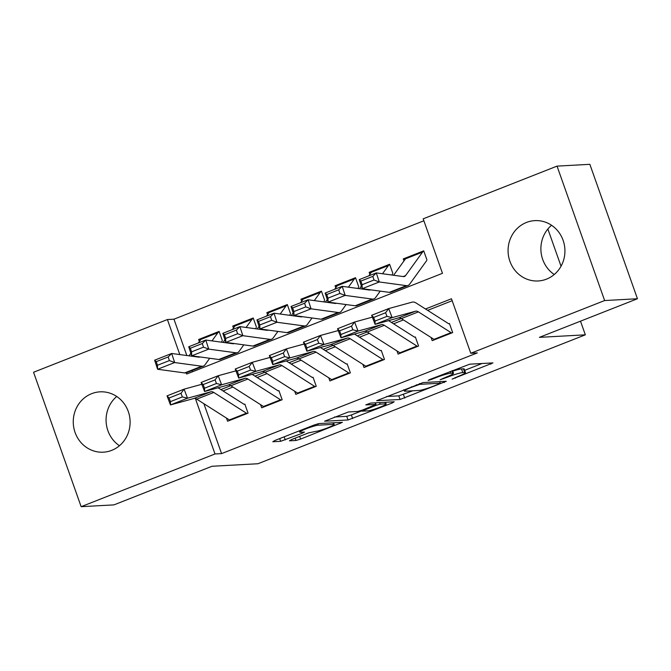 <?xml version="1.0" encoding="UTF-8"?>
<svg xmlns="http://www.w3.org/2000/svg" width="671" height="671" viewBox="0 0 671 671"><rect width="100%" height="100%" fill="white"/><g stroke="black" fill="none" stroke-linecap="round" stroke-linejoin="round"><path stroke-width="1.01" d="M452.095 379.132L492.967 362.902L469.775 364.177L429.574 379.568L428.132 380.44L431.378 379.476L435.982 377.656A12.17 1.233 160.5 0 1 450.82 373.219L452.749 373.11A12.17 1.233 160.5 0 1 453.504 373.269A12.17 1.233 160.5 0 1 446.156 377.102L440.117 379.786L447.96 377.001A12.17 1.233 160.5 0 1 462.797 372.556L464.726 372.447A12.17 1.233 160.5 0 1 465.489 372.606A12.17 1.233 160.5 0 1 458.142 376.439L452.095 379.132M91.65 393.667A30.22 28.425 86.9 0 1 100.029 391.839A30.22 28.425 86.9 0 1 129.495 415.919A30.22 28.425 86.9 0 1 111.721 450.35A30.22 28.425 86.9 0 1 103.342 452.179A30.22 28.425 86.9 0 1 73.877 428.098A30.22 28.425 86.9 0 1 91.65 393.667M526.467 222.453A30.22 28.425 86.9 0 1 534.846 220.625A30.22 28.425 86.9 0 1 564.311 244.705A30.22 28.425 86.9 0 1 546.538 279.128A30.22 28.425 86.9 0 1 538.159 280.964A30.22 28.425 86.9 0 1 508.693 256.876A30.22 28.425 86.9 0 1 526.467 222.453M291.524 439.589L289.461 440.83L295.97 440.478L300.608 439.086L342.403 422.336L318.977 423.56L314.338 424.944L274.842 440.503L272.778 441.744L280.637 441.317L302.176 433.273L304.475 432.074L300.34 432.241A10.174 1.032 160.5 0 1 299.702 432.107A10.174 1.032 160.5 0 1 307.377 428.316A10.174 1.032 160.5 0 1 318.247 425.188L333.512 424.349A10.174 1.032 160.5 0 1 334.15 424.475A10.174 1.032 160.5 0 1 326.483 428.266A10.174 1.032 160.5 0 1 315.605 431.403L308.425 432.929L291.524 439.589M186.261 372.808L186.706 374.041L442.474 273.323L423.183 218.83L557.039 166.123L589.851 164.32L637.45 298.746L539.4 337.354L585.338 334.829L257.949 463.745L212.011 466.27L113.961 504.877L81.149 506.68L33.55 372.254L167.406 319.547L179.811 354.573M637.45 298.746L604.638 300.549L470.782 353.256L451.482 298.763L425.498 308.995M203.9 403.716L221.573 453.613L477.341 352.896L470.782 353.256M221.573 453.613L215.005 453.973L81.149 506.68M400.075 399.48L446.274 381.287L423.082 382.562L376.649 400.704L400.075 399.48L398.792 395.848L412.749 390.79M392.158 403.036L348.023 419.979L324.596 421.203L348.434 411.96L357.836 411.44L362.474 410.056L375.986 404.437L365.787 404.89L370.644 403.086L394.212 401.786L392.158 403.036L391.763 401.921M222.319 340.507L219.107 331.424L198.641 339.484L200.897 339.358M256.423 327.079L253.21 317.995L232.745 326.056L235.001 325.93M290.526 313.651L287.314 304.567L266.848 312.627L269.105 312.501M324.63 300.222L321.417 291.139L300.952 299.199L303.208 299.073M358.733 286.794L355.521 277.71L335.055 285.771L337.312 285.645M392.837 273.365L389.616 264.282L369.159 272.342L371.415 272.216M431.092 337.513L432.208 340.658L452.673 332.598L449.453 323.514M396.989 350.941L398.104 354.087L418.57 346.026L415.349 336.943M362.885 364.37L364.001 367.515L384.466 359.455L381.245 350.371M328.782 377.798L329.897 380.943L350.363 372.883L347.142 363.799M294.678 391.227L295.794 394.372L316.259 386.311L313.038 377.228M260.583 404.655L261.69 407.8L282.155 399.74L278.935 390.656M452.179 300.709L427.653 310.363M403.43 319.908L393.558 323.791M369.327 333.336L359.455 337.219M335.223 346.764L325.351 350.648M301.12 360.193L291.248 364.076M267.016 373.621L257.144 377.505M232.912 387.05L223.04 390.941M244.831 404.085L248.052 413.168L227.586 421.229L226.479 418.083M423.871 220.784L173.965 319.186L186.84 355.529M192.141 370.493L192.577 371.734M426.941 259.937L423.72 250.853L403.263 258.914L403.976 260.918M369.159 272.342L369.872 274.355M335.055 285.771L335.768 287.784M300.952 299.199L301.665 301.212M266.848 312.627L267.561 314.64M232.745 326.056L233.458 328.069M198.641 339.484L199.354 341.497M585.338 334.829L580.499 321.174M561.04 266.219L547.863 229.004M557.039 166.123L604.638 300.549M173.965 319.186L167.406 319.547M196.653 399.102L195.706 399.471L215.005 453.973M401.266 318.532L391.394 322.424M367.163 331.96L357.291 335.852M333.059 345.389L323.187 349.281M298.956 358.817L289.084 362.709M264.86 372.246L254.98 376.137M230.757 385.674L220.876 389.566M197.115 399.396L195.706 399.471M403.263 258.914L405.519 258.788M554.263 274.514A30.22 28.425 86.9 0 1 551.554 225.271M119.446 445.729A30.22 28.425 86.9 0 1 116.737 396.486M465.489 372.606L464.198 368.975A12.17 1.233 160.5 0 0 463.443 368.815L464.726 372.447M452.766 371.172A12.17 1.233 160.5 0 1 461.514 368.924L463.443 368.815M464.684 370.333L482.038 363.506M386.53 396.519L398.792 395.848M438.725 384.089L440.168 383.216L419.811 384.332L411.709 387.217A12.17 1.233 160.5 0 0 404.361 391.05A12.17 1.233 160.5 0 0 405.125 391.21L419.04 390.447A12.17 1.233 160.5 0 0 433.869 386.001L438.725 384.089M361.862 410.828L351.369 414.955L352.661 418.587M334.477 417.018L346.739 416.347L351.369 414.955M367.599 410.904A10.174 1.032 160.5 0 0 378.469 407.775A10.174 1.032 160.5 0 0 386.135 403.984A10.174 1.032 160.5 0 0 385.506 403.858L380.121 404.152L375.492 405.536L361.979 411.155L367.599 410.904M423.921 251.424L423.728 251.432A13.563 4.395 68.5 0 0 423.258 251.533A13.563 4.395 68.5 0 0 422.529 252.12L405.569 275.613A19.367 6.274 -111.5 0 1 404.529 276.452A19.367 6.274 -111.5 0 1 403.38 276.578L376.305 272.904L379.274 281.971L406.349 285.645A29.054 9.411 68.5 0 0 408.085 285.469A29.054 9.411 68.5 0 0 409.637 284.202L426.597 260.709M374.007 280.008L372.816 276.385L360.881 281.082L362.072 284.714L374.007 280.008L379.274 281.971L362.223 288.689L389.297 292.363A29.054 9.411 68.5 0 0 391.034 292.179L408.085 285.469M362.072 284.714L362.223 288.689L359.253 279.614L376.305 272.904L372.816 276.385M423.258 251.533L406.207 258.243A13.563 4.395 68.5 0 0 405.477 258.838L393.625 275.253M359.253 279.614L360.881 281.082M434.64 339.694A13.563 4.395 -111.5 0 1 433.994 339.358L401.367 318.591A19.367 6.274 68.5 0 0 398.582 317.895L375.097 324.345L371.65 315.303L388.702 308.585L412.187 302.135A29.054 9.411 -111.5 0 1 416.364 303.175L448.756 323.791M385.599 312.745L388.702 308.585L392.149 317.635L375.097 324.345L375.039 321.065L386.974 316.36L385.599 312.745L373.655 317.442L375.039 321.065M451.692 332.984A13.563 4.395 -111.5 0 1 451.046 332.64L418.419 311.872A19.367 6.274 68.5 0 0 415.634 311.185L392.149 317.635L386.974 316.36M373.655 317.442L371.65 315.303M389.817 264.852L389.625 264.86A13.563 4.395 68.5 0 0 389.155 264.961A13.563 4.395 68.5 0 0 388.425 265.548L382.512 273.743M370.568 289.822A19.367 6.274 -111.5 0 1 370.426 289.88A19.367 6.274 -111.5 0 1 369.276 290.006L342.202 286.332L345.171 295.399L372.246 299.073A29.054 9.411 68.5 0 0 373.982 298.897A29.054 9.411 68.5 0 0 375.534 297.63L380.231 291.13M391.864 275.009L392.493 274.137M339.903 293.437L338.712 289.813L326.777 294.51L327.968 298.142L339.903 293.437L345.171 295.399L328.119 302.118L355.194 305.791A29.054 9.411 68.5 0 0 356.93 305.607L373.982 298.897M327.968 298.142L328.119 302.118L325.15 293.042L342.202 286.332L338.712 289.813M389.155 264.961L372.103 271.671A13.563 4.395 68.5 0 0 371.373 272.267L368.773 275.865M361.384 286.106L359.522 288.681M325.15 293.042L326.777 294.51M355.714 278.28L355.521 278.289A13.563 4.395 68.5 0 0 355.051 278.39A13.563 4.395 68.5 0 0 354.322 278.977L348.408 287.171M336.465 303.25A19.367 6.274 -111.5 0 1 336.33 303.309A19.367 6.274 -111.5 0 1 335.173 303.435L308.098 299.761L311.067 308.828L338.142 312.501A29.054 9.411 68.5 0 0 339.878 312.325A29.054 9.411 68.5 0 0 341.43 311.059L346.127 304.559M357.76 288.438L358.389 287.565M305.8 306.873L304.609 303.242L292.673 307.939L293.864 311.57L305.8 306.873L311.067 308.828L294.015 315.546L321.09 319.22A29.054 9.411 68.5 0 0 322.826 319.035L339.878 312.325M293.864 311.57L294.015 315.546L291.046 306.471L308.098 299.761L304.609 303.242M355.051 278.39L337.999 285.1A13.563 4.395 68.5 0 0 337.278 285.695L334.67 289.293M327.28 299.534L325.418 302.109M291.046 306.471L292.673 307.939M321.61 291.709L321.417 291.717A13.563 4.395 68.5 0 0 320.948 291.818A13.563 4.395 68.5 0 0 320.226 292.405L314.305 300.6M302.361 316.678A19.367 6.274 -111.5 0 1 302.227 316.737A19.367 6.274 -111.5 0 1 301.069 316.863L273.994 313.189L276.964 322.256L304.038 325.93A29.054 9.411 68.5 0 0 305.775 325.754A29.054 9.411 68.5 0 0 307.326 324.487L312.023 317.987M323.657 301.866L324.294 300.994M271.696 320.302L270.505 316.67L258.57 321.367L259.761 324.999L271.696 320.302L276.964 322.256L259.912 328.975L286.987 332.648A29.054 9.411 68.5 0 0 288.723 332.464L305.775 325.754M259.761 324.999L259.912 328.975L256.943 319.899L273.994 313.189L270.505 316.67M320.948 291.818L303.896 298.528A13.563 4.395 68.5 0 0 303.175 299.123L300.574 302.722M293.177 312.971L291.315 315.538M256.943 319.899L258.57 321.367M287.515 305.137L287.314 305.146A13.563 4.395 68.5 0 0 286.844 305.246A13.563 4.395 68.5 0 0 286.123 305.833L280.201 314.028M268.257 330.107A19.367 6.274 -111.5 0 1 268.123 330.166A19.367 6.274 -111.5 0 1 266.966 330.291L239.891 326.618L242.86 335.685L269.935 339.358A29.054 9.411 68.5 0 0 271.671 339.182A29.054 9.411 68.5 0 0 273.223 337.916L277.92 331.415M289.553 315.303L290.191 314.422M237.593 333.73L236.402 330.098L224.466 334.795L225.657 338.427L237.593 333.73L242.86 335.685L225.808 342.403L252.883 346.077A29.054 9.411 68.5 0 0 254.619 345.892L271.671 339.182M225.657 338.427L225.808 342.403L222.839 333.328L239.891 326.618L236.402 330.098M286.844 305.246L269.792 311.956A13.563 4.395 68.5 0 0 269.071 312.552L266.471 316.15M259.073 326.4L257.211 328.966M222.839 333.328L224.466 334.795M400.537 353.122A13.563 4.395 -111.5 0 1 399.891 352.787L367.263 332.019A19.367 6.274 68.5 0 0 364.479 331.323L340.994 337.781L337.547 328.731L354.598 322.013L372.346 317.14M388.601 320.637L414.653 337.219M351.495 326.173L354.598 322.013L358.046 331.063L340.994 337.781L340.935 334.493L352.871 329.788L351.495 326.173L339.56 330.87L340.935 334.493M417.588 346.412A13.563 4.395 -111.5 0 1 416.943 346.068L384.315 325.301A19.367 6.274 68.5 0 0 381.531 324.613L358.046 331.063L352.871 329.788M339.56 330.87L337.547 328.731M366.433 366.559A13.563 4.395 -111.5 0 1 365.787 366.215L333.16 345.448A19.367 6.274 68.5 0 0 330.375 344.76L306.89 351.21L303.443 342.16L320.495 335.45L338.243 330.568M354.498 334.066L380.549 350.648M317.391 339.601L320.495 335.45L323.942 344.491L306.89 351.21L306.832 347.922L318.767 343.216L317.391 339.601L305.456 344.298L306.832 347.922M383.485 359.841A13.563 4.395 -111.5 0 1 382.839 359.497L350.212 338.738A19.367 6.274 68.5 0 0 347.427 338.041L323.942 344.491L318.767 343.216M305.456 344.298L303.443 342.16M332.33 379.987A13.563 4.395 -111.5 0 1 331.684 379.643L299.056 358.876A19.367 6.274 68.5 0 0 296.272 358.188L272.787 364.638L269.339 355.588L286.391 348.878L304.139 343.997M320.394 347.494L346.446 364.076M283.288 353.03L286.391 348.878L289.838 357.92L272.787 364.638L272.728 361.35L284.663 356.645L283.288 353.03L271.352 357.727L272.728 361.35M349.381 373.269A13.563 4.395 -111.5 0 1 348.735 372.925L316.108 352.166A19.367 6.274 68.5 0 0 313.323 351.47L289.838 357.92L284.663 356.645M271.352 357.727L269.339 355.588M298.226 393.416A13.563 4.395 -111.5 0 1 297.58 393.072L264.953 372.304A19.367 6.274 68.5 0 0 262.168 371.617L238.683 378.067L235.236 369.016L252.288 362.306L270.036 357.425M286.291 360.923L312.342 377.505M249.184 366.458L252.288 362.306L255.735 371.348L238.683 378.067L238.624 374.779L250.56 370.073L249.184 366.458L237.249 371.155L238.624 374.779M315.278 386.697A13.563 4.395 -111.5 0 1 314.632 386.353L282.005 365.594A19.367 6.274 68.5 0 0 279.22 364.898L255.735 371.348L250.56 370.073M237.249 371.155L235.236 369.016M253.412 318.566L253.21 318.574A13.563 4.395 68.5 0 0 252.741 318.675A13.563 4.395 68.5 0 0 252.019 319.262L246.098 327.456M234.154 343.535A19.367 6.274 -111.5 0 1 234.02 343.594A19.367 6.274 -111.5 0 1 232.862 343.72L205.787 340.046L208.756 349.121L235.831 352.787A29.054 9.411 68.5 0 0 237.568 352.611A29.054 9.411 68.5 0 0 239.128 351.344L243.816 344.844M255.45 328.731L256.087 327.851M203.489 347.159L202.298 343.527L190.363 348.224L191.554 351.856L203.489 347.159L208.756 349.121L191.705 355.831L218.78 359.505A29.054 9.411 68.5 0 0 220.516 359.32L237.568 352.611M191.554 351.856L191.705 355.831L188.736 346.756L205.787 340.046L202.298 343.527M252.741 318.675L235.689 325.385A13.563 4.395 68.5 0 0 234.967 325.98L232.367 329.578M224.97 339.828L223.107 342.395M188.736 346.756L190.363 348.224M264.122 406.844A13.563 4.395 -111.5 0 1 263.477 406.5L230.849 385.733A19.367 6.274 68.5 0 0 228.065 385.045L204.58 391.495L201.132 382.445L218.184 375.735L235.94 370.853M252.187 374.359L278.239 390.933M215.081 379.887L218.184 375.735L221.631 384.777L204.58 391.495L204.521 388.207L216.456 383.502L215.081 379.887L203.145 384.584L204.521 388.207M281.174 400.126A13.563 4.395 -111.5 0 1 280.528 399.782L247.901 379.023A19.367 6.274 68.5 0 0 245.116 378.327L221.631 384.777L216.456 383.502M203.145 384.584L201.132 382.445M219.308 331.994L219.107 332.002A13.563 4.395 68.5 0 0 218.637 332.103A13.563 4.395 68.5 0 0 217.916 332.69L211.994 340.885M200.05 356.964A19.367 6.274 -111.5 0 1 199.916 357.022A19.367 6.274 -111.5 0 1 198.759 357.148L171.684 353.474L174.653 362.55L201.728 366.223A29.054 9.411 68.5 0 0 203.464 366.039A29.054 9.411 68.5 0 0 205.024 364.772L209.713 358.272M221.346 342.16L221.984 341.287M169.386 360.587L168.195 356.955L156.259 361.652L157.45 365.284L169.386 360.587L174.653 362.55L157.601 369.26L184.676 372.933A29.054 9.411 68.5 0 0 186.412 372.749L203.464 366.039M157.45 365.284L157.601 369.26L154.632 360.184L171.684 353.474L168.195 356.955M218.637 332.103L201.585 338.821A13.563 4.395 68.5 0 0 200.864 339.409L198.264 343.007M190.866 353.256L189.004 355.823M154.632 360.184L156.259 361.652M230.019 420.272A13.563 4.395 -111.5 0 1 229.373 419.929L196.746 399.161A19.367 6.274 68.5 0 0 193.961 398.473L170.476 404.923L167.029 395.873L184.08 389.163L201.837 384.282M218.083 387.788L244.135 404.361M180.977 393.315L184.08 389.163L187.528 398.205L170.476 404.923L170.417 401.635L182.353 396.93L180.977 393.315L169.042 398.012L170.417 401.635M247.071 413.554A13.563 4.395 -111.5 0 1 246.425 413.21L213.797 392.451A19.367 6.274 68.5 0 0 211.013 391.755L187.528 398.205L182.353 396.93M169.042 398.012L167.029 395.873M455.148 377.622L455.341 378.159M431.185 378.939L431.378 379.476M443.17 378.276L443.363 378.813M461.514 368.924L462.797 372.556M447.767 376.448L447.96 377.001M451.918 370.769L452.749 373.11M450.191 371.449L450.82 373.219M435.789 377.127L435.982 377.656M490.518 363.036L490.904 364.152M443.816 381.43L444.21 382.537M403.422 394.456L404.714 398.096M439.614 381.656L440.168 383.216M419.534 383.544L419.811 384.332M416.372 384.768L416.565 385.305M411.524 386.681L411.709 387.217M346.739 416.347L348.023 419.979M375.198 402.835L375.743 404.387M384.953 402.298L385.506 403.858M379.576 402.592L380.121 404.152M375.282 404.94L375.492 405.536M364.085 409.419L364.278 409.956M332.967 422.789L333.512 424.349M317.76 423.804L318.247 425.188M301.782 432.158L302.176 433.273M284.177 436.821L285.276 439.924M279.673 438.599L280.637 441.317M339.711 422.42L340.105 423.535M299.652 436.385L300.608 439.086M295.148 438.155L295.97 440.478M405.569 275.613L403.187 276.553M406.349 285.645L389.297 292.363M422.529 252.12L405.477 258.838M401.367 318.591L418.419 311.872M398.582 317.895L415.634 311.185M433.994 339.358L451.046 332.64M369.763 289.713L369.084 289.981M372.246 299.073L355.194 305.791M388.425 265.548L371.373 272.267M335.659 303.141L334.98 303.409M338.142 312.501L321.09 319.22M354.322 278.977L337.278 285.695M301.556 316.569L300.876 316.838M304.038 325.93L286.987 332.648M320.226 292.405L303.175 299.123M267.452 329.998L266.773 330.266M269.935 339.358L252.883 346.077M286.123 305.833L269.071 312.552M367.263 332.019L384.315 325.301M364.479 331.323L381.531 324.613M399.891 352.787L416.943 346.068M333.16 345.448L350.212 338.738M330.375 344.76L347.427 338.041M365.787 366.215L382.839 359.497M299.056 358.876L316.108 352.166M296.272 358.188L313.323 351.47M331.684 379.643L348.735 372.925M264.953 372.304L282.005 365.594M262.168 371.617L279.22 364.898M297.58 393.072L314.632 386.353M233.349 343.426L232.669 343.695M235.831 352.787L218.78 359.505M252.019 319.262L234.967 325.98M230.849 385.733L247.901 379.023M228.065 385.045L245.116 378.327M263.477 406.5L280.528 399.782M199.245 356.855L198.566 357.123M201.728 366.223L184.676 372.933M217.916 332.69L200.864 339.409M196.746 399.161L213.797 392.451M193.961 398.473L211.013 391.755M229.373 419.929L246.425 413.21M452.539 370.526L453.504 373.269M439.765 381.648L440.335 383.25M403.883 389.692L404.361 391.05M375.408 402.818L375.986 404.437M385.531 402.264L386.135 403.984M361.694 410.35L361.979 411.155M333.537 422.755L334.15 424.475M299.274 430.883L299.702 432.107"/></g></svg>
